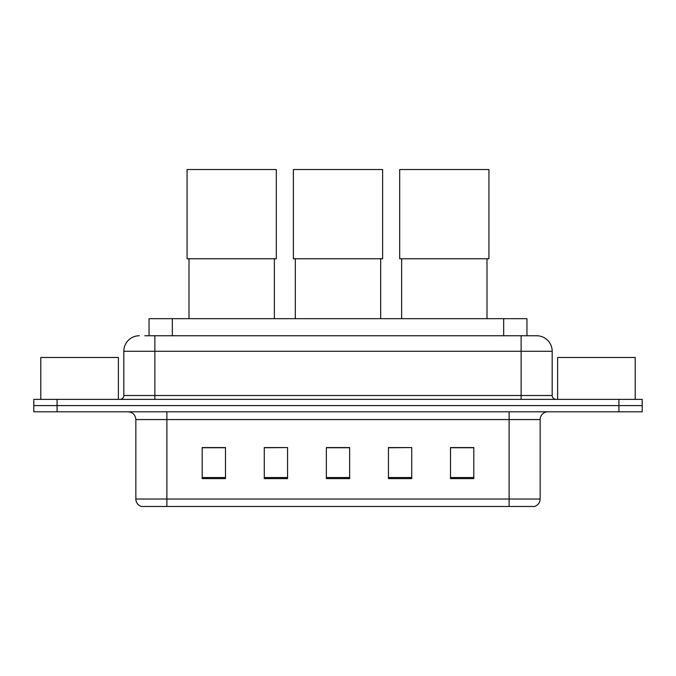 <?xml version="1.0" encoding="UTF-8"?>
<svg xmlns="http://www.w3.org/2000/svg" width="676" height="676" viewBox="0 0 676 676"><rect width="100%" height="100%" fill="white"/><g stroke="black" fill="none" stroke-linecap="round" stroke-linejoin="round"><path stroke-width="1.01" d="M149.05 335.752L149.05 318.675L526.95 318.675L526.95 335.752M145.129 335.752L531.226 335.752M144.774 335.752L154.863 335.752L154.863 351.267L123.818 351.267L123.818 395.502A3.879 3.879 0 0 1 119.939 399.381M139.34 335.752A15.523 15.523 0 0 0 123.818 351.267M536.659 335.752A15.523 15.523 0 0 1 552.182 351.267L521.137 351.267L521.137 335.752L536.423 335.752M552.182 351.267L552.182 395.502C552.41 397.86 553.703 399.153 556.061 399.381M57.08 399.381L33.8 399.381L33.8 405.592L57.08 405.592L33.8 405.592L33.8 411.802L57.08 411.802L57.08 405.592L618.92 405.592L57.08 405.592L57.08 399.381L618.92 399.381L618.92 405.592L642.2 405.592L618.92 405.592L618.92 411.802L57.08 411.802M618.92 411.802L642.2 411.802L642.2 399.381L618.92 399.381M540.149 499.023C539.938 502.741 538.079 505.225 534.564 506.476L509.113 506.476L509.113 499.023L540.149 499.023L540.149 419.559A7.757 7.757 0 0 1 547.915 411.802M509.113 506.476L141.436 506.476A7.757 7.757 0 0 1 135.851 499.023L135.851 419.559C135.386 414.844 132.8 412.259 128.085 411.802M473.8 478.616L473.8 447.571L450.52 447.571L450.52 478.616L473.8 478.616M411.718 478.616L411.718 447.571L388.438 447.571L388.438 478.616L411.718 478.616M225.48 478.616L225.48 447.571L202.2 447.571L202.2 478.616L225.48 478.616M287.562 478.616L287.562 447.571L264.282 447.571L264.282 478.616L287.562 478.616M349.644 478.616L349.644 447.571L326.356 447.571L326.356 478.616L349.644 478.616M135.851 499.023L166.887 499.023L166.887 506.476L156.393 506.476M495.153 506.476L180.847 506.476M287.562 447.571L264.282 447.732L287.562 447.571M411.718 447.571L388.438 447.732L411.718 447.571M349.644 447.732L326.356 447.732M225.48 447.732L202.2 447.732M473.8 447.732L450.52 447.732M118.384 399.381L118.384 357.477L40.788 357.477L40.788 399.381M189.001 258.764L189.001 318.675M274.363 258.764L274.363 318.675M187.066 169.524L276.307 169.524L276.307 258.764L187.066 258.764L187.066 169.524M295.319 258.764L295.319 318.675M380.681 258.764L380.681 318.675M293.376 169.524L382.624 169.524L382.624 258.764L293.376 258.764L293.376 169.524M401.637 258.764L401.637 318.675M486.999 258.764L486.999 318.675M399.693 169.524L488.934 169.524L488.934 258.764L399.693 258.764L399.693 169.524M635.212 399.381L635.212 357.477L557.615 357.477L557.615 399.381M172.329 335.752L172.329 318.675M503.671 335.752L503.671 318.675M154.863 399.381L154.863 395.502L552.182 395.502M123.818 395.502L154.863 395.502L154.863 351.267L521.137 351.267L521.137 399.381M509.113 411.802L509.113 419.559L135.851 419.559M540.149 419.559L509.113 419.559L509.113 499.023L166.887 499.023L166.887 411.802M349.644 477.535L326.356 477.535M287.562 477.535L264.282 477.535M225.48 477.535L202.2 477.535M411.718 477.535L388.438 477.535M473.8 477.535L450.52 477.535"/></g></svg>
